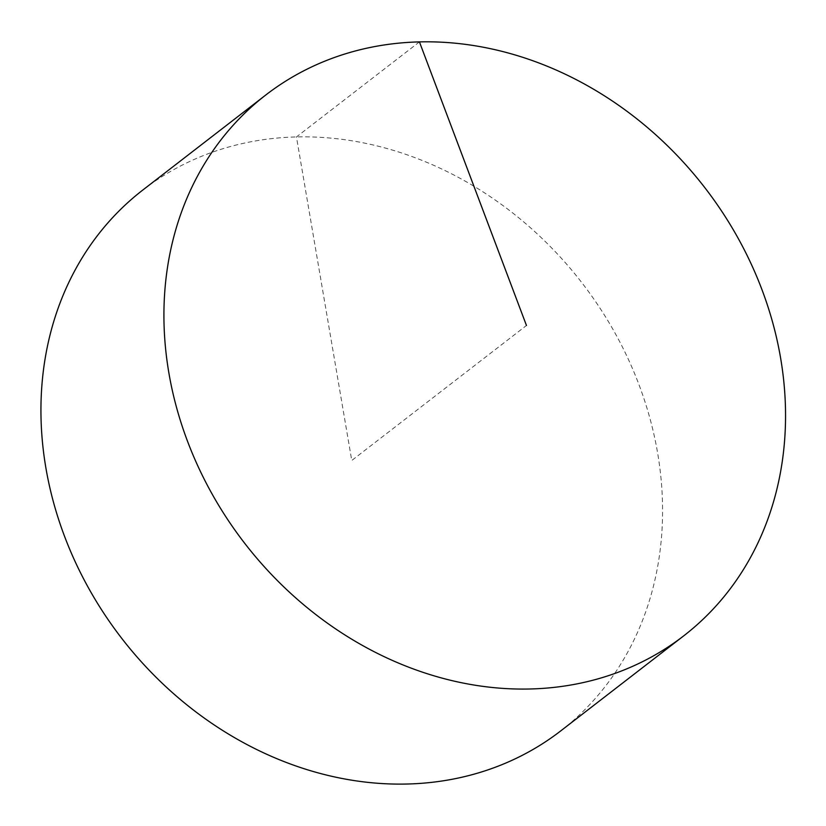 <?xml version="1.0" encoding="UTF-8"?>
<svg xmlns="http://www.w3.org/2000/svg" width="826" height="826" viewBox="0 0 826 826"><rect width="100%" height="100%" fill="white"/><g stroke="black" fill="none" stroke-linecap="round" stroke-linejoin="round"><path stroke-width="0.62" stroke-dasharray="4.13 3.1" d="M560.74 730.896A341.757 290.773 52.3 0 0 657.62 452.999A341.757 290.773 52.3 0 0 451.667 173.873A341.757 290.773 52.3 0 0 142.774 190.063M419.432 41.889L296.451 136.93L351.762 460.485L526.461 325.475"/><path stroke-width="1.24" d="M780.591 357.957A341.757 290.773 52.3 0 0 574.648 78.831A341.757 290.773 52.3 0 0 265.755 95.021A341.757 290.773 52.3 0 0 168.876 372.929A341.757 290.773 52.3 0 0 374.828 652.055A341.757 290.773 52.3 0 0 683.721 635.855A341.757 290.773 52.3 0 0 780.591 357.957M265.755 95.021L142.774 190.063A341.757 290.773 52.3 0 0 121.68 638.281A341.757 290.773 52.3 0 0 560.74 730.896L683.721 635.855M526.461 325.475L419.432 41.889"/></g></svg>
